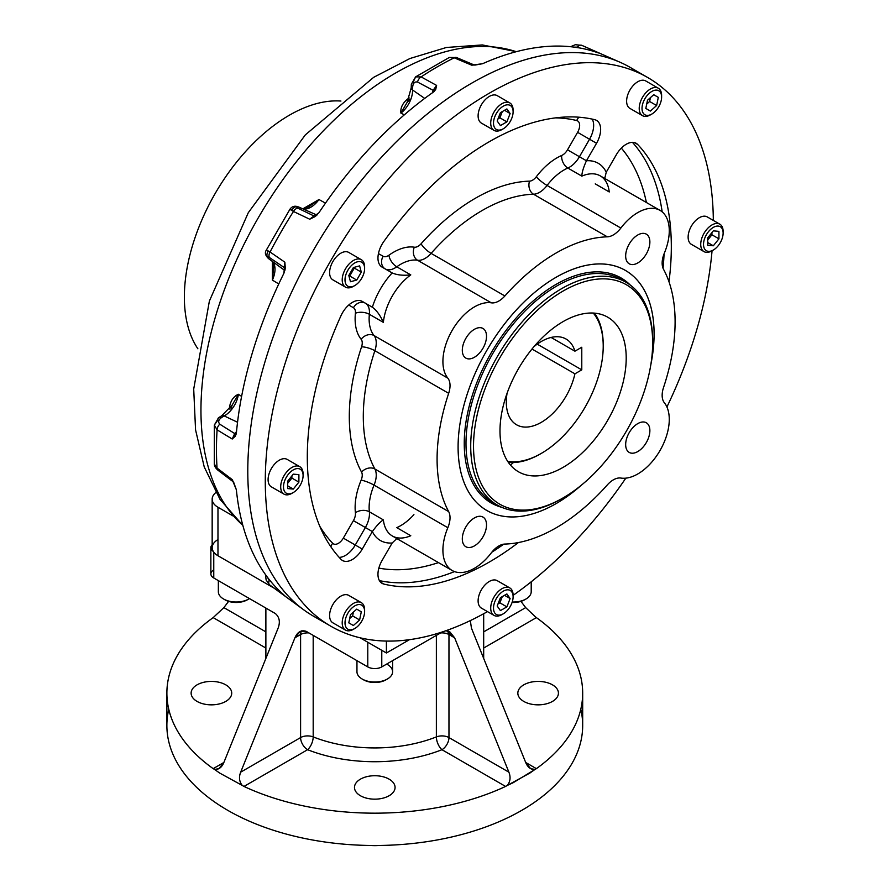 <?xml version="1.0" encoding="UTF-8"?>
<svg xmlns="http://www.w3.org/2000/svg" width="890" height="890" viewBox="0 0 890 890"><rect width="100%" height="100%" fill="white"/><g stroke="black" fill="none" stroke-linecap="round" stroke-linejoin="round"><path stroke-width="1.33" d="M370.162 845.467A36.635 21.149 0 0 0 379.396 845.467A36.635 21.149 0 0 1 370.162 845.467M210.863 547.673A9.901 5.718 180 0 1 212.165 544.836A9.901 5.718 180 0 0 213.244 551.377A9.901 5.718 180 0 1 210.863 547.673L210.863 573.939A9.901 5.718 180 0 0 213.767 577.977L275.366 613.544C279.471 617.137 280.383 621.999 278.114 628.129C280.383 621.999 279.471 617.137 275.366 613.544L213.767 577.977A9.901 5.718 180 0 1 213.767 569.9M213.767 577.977L213.767 552.167L213.767 577.977M537.404 576.753A9.901 5.718 180 0 1 536.347 577.632A9.901 5.718 180 0 0 537.404 576.753M381.777 666.899A9.901 5.718 180 0 1 367.781 666.899L367.781 642.246L367.781 666.899L306.171 631.333L299.974 631.555L294.913 637.83L300.598 634.548A9.901 5.718 180 0 1 308.941 632.935A9.901 5.718 180 0 0 300.598 634.548A9.901 5.718 60 0 1 301.71 630.821A9.901 5.718 60 0 0 300.598 634.548L300.598 737.576A9.901 5.718 -120 0 0 307.595 749.703A9.901 4.572 111.6 0 0 313.191 736.909A9.901 5.718 180 0 0 300.598 737.576A9.901 5.718 180 0 1 313.191 736.909A108.903 62.879 180 0 0 436.367 736.909A9.901 5.718 180 0 1 448.961 737.576A9.901 5.718 -60 0 1 441.963 749.703A9.901 4.572 68.4 0 1 436.367 736.909A108.903 62.879 180 0 1 313.191 736.909A9.901 4.572 111.6 0 1 307.595 749.703L243.982 786.437L242.291 785.447C239.243 781.665 238.698 777.248 240.667 772.175L300.598 737.576A9.901 5.718 -120 0 0 307.595 749.703L243.982 786.437L242.291 785.447C239.243 781.665 238.698 777.248 240.667 772.175L294.913 637.83C297.516 631.9 301.265 629.742 306.171 631.333L367.781 666.899A9.901 5.718 180 0 0 381.777 666.899L381.777 650.323L381.777 666.899L442.386 631.911L381.777 666.899M552.49 684.844A20.292 11.715 180 0 1 558.431 693.132A20.292 11.715 180 0 1 538.139 704.847A20.292 11.715 180 0 1 517.835 693.132A20.292 11.715 180 0 1 530.362 682.307A20.292 11.715 180 0 1 552.49 684.844A20.292 11.715 180 0 1 543.389 704.446A20.292 11.715 180 0 1 518.525 690.095A20.292 11.715 180 0 1 552.49 684.844M225.771 684.844A20.292 11.715 180 0 1 231.723 693.132A20.292 11.715 180 0 1 211.419 704.847A20.292 11.715 180 0 1 191.128 693.132A20.292 11.715 180 0 1 203.654 682.307A20.292 11.715 180 0 1 225.771 684.844A20.292 11.715 180 0 1 216.682 704.446A20.292 11.715 180 0 1 191.817 690.095A20.292 11.715 180 0 1 225.771 684.844M389.13 779.162A20.292 11.715 180 0 1 395.071 787.45A20.292 11.715 180 0 1 374.779 799.164A20.292 11.715 180 0 1 354.487 787.45A20.292 11.715 180 0 1 367.014 776.614A20.292 11.715 180 0 1 389.13 779.162A20.292 11.715 180 0 1 380.03 798.764A20.292 11.715 180 0 1 355.177 784.413A20.292 11.715 180 0 1 389.13 779.162M448.961 634.548A9.901 5.718 120 0 0 447.848 630.821A9.901 5.718 120 0 1 448.961 634.548L454.645 637.83L449.584 631.555L446.279 630.587L454.645 637.83L508.891 772.175C510.86 777.204 510.326 781.631 507.267 785.447L505.576 786.437L441.963 749.703A118.804 68.586 180 0 1 307.595 749.703A118.804 68.586 180 0 0 441.963 749.703A9.901 4.572 68.4 0 1 436.367 736.909A9.901 5.718 180 0 1 448.961 737.576L448.961 634.548L454.645 637.83L508.891 772.175C510.86 777.204 510.326 781.631 507.267 785.447L505.576 786.437A207.904 120.039 180 0 1 243.982 786.437A207.904 120.039 180 0 0 505.576 786.437L441.963 749.703A9.901 5.718 -60 0 0 448.961 737.576L508.891 772.175L448.961 737.576L448.961 634.548A9.901 5.718 180 0 0 440.617 632.935A9.901 5.718 180 0 1 448.961 634.548M580.792 709.297A207.904 120.039 180 0 1 374.779 845.5A207.904 120.039 180 0 1 168.766 709.297M313.191 635.382L313.191 736.909L313.191 635.382M223.868 762.474L218.918 768.682L214.557 769.427L213.177 768.649L223.868 762.474L278.114 628.129L223.868 762.474C221.799 767.447 218.695 769.772 214.557 769.427L213.177 768.649A207.904 120.039 180 0 1 166.875 693.132A207.904 120.039 180 0 1 213.177 617.615L223.868 607.614L265.876 631.878L223.868 607.614L228.596 601.373L223.868 607.614L213.177 617.615L265.876 648.042L213.177 617.615A207.904 120.039 180 0 0 213.177 768.649L223.868 762.474M219.608 773.021L214.557 769.427L219.608 773.021L242.291 785.447L219.608 773.021M300.598 737.576L300.598 634.548L294.913 637.83L240.667 772.175L300.598 737.576M436.367 635.382L436.367 736.909L436.367 635.382M471.444 628.129L470.32 620.586L471.444 628.129L525.69 762.474L536.381 768.649L535.001 769.427L530.64 768.682L525.69 762.474L471.444 628.129M513.152 782.722L507.267 785.447L529.951 773.021L535.001 769.427C530.896 769.783 527.792 767.469 525.69 762.474L536.381 768.649L513.152 782.722M536.381 617.615L483.682 648.042L536.381 617.615A207.904 120.039 180 0 1 536.381 768.649A207.904 120.039 180 0 0 582.683 693.132A207.904 120.039 180 0 0 536.381 617.615L535.001 616.447L536.381 617.615M525.69 607.614L535.001 616.447L525.69 607.614L520.962 601.373L525.69 607.614L483.682 631.878L525.69 607.614M582.683 693.132L582.683 725.461A207.904 120.039 180 0 1 374.779 845.5A207.904 120.039 180 0 1 166.875 725.461L166.875 693.132M340.926 101.048A148.508 85.74 120 0 0 215.124 193.586A148.508 85.74 120 0 0 197.892 348.802A148.508 85.74 120 0 1 215.124 193.586A148.508 85.74 120 0 1 340.926 101.048M386.405 652.993L360.038 637.774L386.405 652.993L409.489 639.665L386.405 652.993L386.405 641.067L386.405 652.993M212.165 499.168A19.803 11.437 180 0 1 215.836 492.537A19.803 11.437 180 0 0 217.972 507.255L217.972 555.749L217.972 507.255L232.891 515.866L217.972 507.255A19.803 11.437 180 0 1 212.165 499.168L212.165 547.673A19.803 11.437 0 0 0 217.972 555.749L273.82 588.001L217.972 555.749A19.803 11.437 0 0 1 217.972 539.585M322.391 620.775A316.807 182.906 -60 0 1 313.402 250.324A316.807 182.906 -60 0 1 638.72 72.88A316.807 182.906 -60 0 0 620.107 62.278A316.807 182.906 -60 0 0 313.402 250.324A316.807 182.906 -60 0 0 303.913 609.962A316.807 182.906 -60 0 0 322.391 620.775M598.903 53.033L597.09 52.488A315.082 181.916 120 0 0 482.669 63.691L471.722 65.181L474.181 64.981L456.559 57.55A5.941 3.482 -67.2 0 1 457.794 58.829M410.012 99.268L407.13 102.372L411.202 87.832L411.336 84.283A5.941 3.004 5.5 0 1 413.049 82.425L415.586 76.896L421.115 76.896L436.612 85.418L433.33 92.126A315.082 181.916 120 0 0 318.831 212.866L314.782 216.76L309.72 219.218L313.936 215.947A5.941 4.439 82.5 0 0 315.472 216.281A5.941 4.439 82.5 0 1 313.936 215.947A32.296 18.646 120 0 1 316.084 215.814A32.296 18.646 120 0 0 313.936 215.947L309.72 219.218L293.478 211.486C289.35 209.072 288.872 208.583 292.042 210.029A5.941 4.817 -71.3 0 1 298.139 206.825C294.746 205.568 292.031 206.346 289.973 209.183L292.042 210.029C288.872 208.583 289.35 209.072 293.478 211.486A5.941 3.816 115.4 0 1 297.894 208.182L313.936 215.947L297.894 208.182A5.941 3.816 115.4 0 0 293.478 211.486A312.557 180.459 -60 0 0 270.059 252.004L284.867 262.205L284.144 267.49A32.296 18.646 120 0 0 285.1 269.425A32.296 18.646 120 0 1 284.144 267.49L269.392 257.488A5.941 3.816 -55.4 0 1 270.059 252.004A312.557 180.459 -60 0 1 293.478 211.486L309.72 219.218L318.831 212.866A315.082 181.916 120 0 1 433.33 92.126L435.688 89.579L436.612 85.418L433.107 90.29A32.296 18.646 120 0 0 432.395 92.783A32.296 18.646 120 0 1 433.107 90.29L436.612 85.418L421.115 76.896A5.941 3.905 118.8 0 0 417.521 82.036C414.807 81.535 413.205 83.015 412.726 86.475A29.782 17.188 120 0 0 412.593 90.023A19.803 11.437 -60 0 1 400.901 113.13L404.338 114.821L400.901 113.13L407.13 102.372L400.901 113.13C400.311 108.046 402.48 103.396 407.409 99.168C402.48 103.396 400.311 108.046 400.901 113.13A19.803 11.437 -60 0 0 412.593 90.023L424.708 98.401L412.593 90.023A5.941 3.516 -1.3 0 1 411.202 87.832A5.941 3.516 -1.3 0 0 412.593 90.023A29.782 17.188 120 0 1 412.726 86.475A5.941 3.004 5.5 0 1 411.336 84.283A5.941 3.004 5.5 0 0 412.726 86.475C413.205 83.015 414.807 81.535 417.521 82.036L433.107 90.29L417.521 82.036A5.941 3.905 118.8 0 1 421.115 76.896A312.557 180.459 -60 0 1 454.212 57.817A5.941 3.482 -67.2 0 1 456.559 57.55L449.328 57.45L454.212 57.817A5.941 3.482 -67.2 0 1 456.559 57.55M434.331 91.303A5.941 1.736 17.5 0 0 433.107 90.29A5.941 1.736 17.5 0 1 434.331 91.303M289.973 209.183L266.31 250.135C264.619 252.638 265.298 255.386 268.324 258.378A5.941 4.817 131.5 0 0 268.613 258.612A29.782 17.188 120 0 0 269.347 259.213A29.782 17.188 120 0 1 268.613 258.612A5.941 4.817 131.5 0 1 268.324 258.378A5.941 4.817 131.5 0 1 268.057 251.503C265.231 249.478 265.899 249.645 270.059 252.004A5.941 3.816 -55.4 0 0 269.392 257.488C267.267 256.531 267 256.899 268.613 258.612C267 256.899 267.267 256.531 269.392 257.488L284.144 267.49A5.941 4.428 -22.3 0 1 285.201 268.658A5.941 4.428 -22.3 0 0 284.144 267.49L284.867 262.205L285.267 267.812L283.91 273.263A315.082 181.916 120 0 0 236.406 432.818L235.372 436.133L232.223 439.015L234.704 433.552A5.941 1.747 42.6 0 0 236.195 434.098A5.941 1.747 42.6 0 1 234.704 433.552A32.296 18.646 120 0 1 236.506 431.683A32.296 18.646 120 0 0 234.704 433.552L232.223 439.015L217.093 429.859A5.941 3.905 -58.9 0 1 219.763 424.185L234.704 433.552L219.763 424.185C217.972 422.06 218.451 419.947 221.198 417.822C218.451 419.947 217.972 422.06 219.763 424.185A5.941 3.905 -58.9 0 0 217.093 429.859L214.334 425.075L217.85 420.125A5.941 3.015 54.6 0 1 218.606 417.71A5.941 3.015 54.6 0 1 221.198 417.822A29.782 17.188 120 0 1 224.202 415.93L237.541 422.249L224.202 415.93A29.782 17.188 120 0 0 221.198 417.822A5.941 3.015 54.6 0 0 218.606 417.71L221.61 415.83A5.941 3.527 61.4 0 1 224.202 415.93A19.803 11.437 -60 0 0 238.398 394.27A19.803 11.437 -60 0 1 224.202 415.93A5.941 3.527 61.4 0 0 221.61 415.83L232.179 405.05L238.398 394.27L241.602 396.406L238.398 394.27C233.692 396.306 230.744 400.511 229.531 406.908A279.082 161.135 120 0 0 229.364 409.044A279.082 161.135 120 0 1 229.531 406.908C230.744 400.511 233.692 396.306 238.398 394.27L232.179 405.05L230.922 409.111M233.669 482.28L236.362 489.8A315.082 181.916 120 0 0 283.676 594.709L269.804 585.03A5.941 3.705 126.1 0 1 269.158 580.302L270.883 581.593L269.158 580.302A5.941 3.705 126.1 0 0 269.804 585.03A312.557 180.459 -60 0 0 271.828 586.543A312.557 180.459 -60 0 1 269.804 585.03L285.045 596.011M570.557 46.714L575.352 44.711L581.76 45.334A5.941 3.705 -66.1 0 0 577.343 47.126L574.139 47.126L579.09 47.871L577.343 47.126A5.941 3.705 -66.1 0 1 581.76 45.334L598.514 52.766L581.76 45.334A312.557 180.459 -60 0 1 583.784 46.202L581.76 45.334A312.557 180.459 -60 0 1 583.784 46.202L620.107 62.278M300.686 208.015A29.782 17.188 120 0 0 299.329 207.281A29.782 17.188 120 0 0 298.473 206.947A5.941 4.817 -71.3 0 0 298.139 206.825L299.329 207.281A29.782 17.188 120 0 0 298.473 206.947C296.192 206.402 296.003 206.814 297.894 208.182C296.003 206.814 296.192 206.402 298.473 206.947A5.941 4.817 -71.3 0 0 298.139 206.825M308.875 206.736L318.965 199.538A19.803 11.437 -60 0 1 303.178 208.983A19.803 11.437 -60 0 0 318.965 199.538L325.473 203.131L318.965 199.538L308.875 206.736L302.678 208.772M302.978 208.783L318.965 199.538L302.978 208.783M273.597 267.745L272.396 280.105L278.77 283.943L272.396 280.105L272.44 261.615L272.396 280.105L273.597 267.757C273.53 263.896 272.829 261.493 271.495 260.536M272.685 261.638A19.803 11.437 -60 0 1 272.396 280.105A19.803 11.437 -60 0 0 272.685 261.638M268.324 258.378L269.347 259.213A29.782 17.188 120 0 0 270.638 260.002M408.532 99.535A5.941 3.093 55.5 0 1 407.409 99.168A5.941 3.093 55.5 0 0 408.532 99.535M409.189 97.956A279.082 161.135 120 0 0 407.409 99.168A279.082 161.135 120 0 1 409.189 97.956M598.514 52.766L597.09 52.488A315.082 181.916 120 0 0 482.669 63.691L474.793 65.115M471.722 65.181L454.212 57.817L449.328 57.45L415.586 76.896L421.115 76.896A312.557 180.459 -60 0 1 454.212 57.817L471.722 65.181M218.006 470.265C215.558 468.151 214.323 466.082 214.312 464.046L217.06 468.096A5.941 3.482 127.2 0 0 218.006 470.265L233.258 481.813L232.19 479.577L217.06 468.096A5.941 3.482 127.2 0 0 218.006 470.265A5.941 3.482 127.2 0 0 219.73 470.699M230.41 407.687A5.941 3.082 4.5 0 0 229.531 406.908A5.941 3.082 4.5 0 1 230.41 407.687M267.512 577.354L269.158 580.302L267.512 577.354M268.057 251.503C265.231 249.478 265.899 249.645 270.059 252.004L284.867 262.205L283.91 273.263A315.082 181.916 120 0 0 236.406 432.818L232.223 439.015L217.093 429.859L214.334 425.075L218.606 417.71M214.334 425.075L214.312 464.046L217.06 468.096A312.557 180.459 -60 0 1 217.093 429.859A312.557 180.459 -60 0 0 217.06 468.096L232.19 479.577L236.362 489.8A315.082 181.916 120 0 0 283.676 594.709L284.622 595.822M242.814 525.322A275.333 158.965 -60 0 1 257.978 218.328A275.333 158.965 -60 0 1 516.267 51.698A275.333 158.965 -60 0 0 257.978 218.328A275.333 158.965 -60 0 0 242.814 525.322M661.593 96.32A15.842 9.145 120 0 0 658.333 88.221A15.842 9.145 120 0 0 642.491 97.366A15.842 9.145 120 0 0 642.491 115.656A15.842 9.145 120 0 0 651.135 114.432M658.333 88.221L645.728 80.946A15.842 9.145 120 0 0 629.898 90.09A15.842 9.145 120 0 0 629.898 108.38L642.491 115.656M650.412 97.655L649.633 101.482L646.696 104.086L649.633 101.482L656.631 105.532L650.379 111.072L645.806 108.424L647.486 100.247L653.727 94.707L658.3 97.355L656.631 105.532L650.379 111.072L645.806 108.424L647.486 100.247L653.727 94.707L658.3 97.355L656.631 105.532L649.633 101.482L650.412 97.655M653.727 94.707L658.3 97.355L653.727 94.707M661.615 97.088L661.615 95.475A15.842 9.145 120 0 0 650.412 89.011A15.842 9.145 120 0 0 639.209 108.413A15.842 9.145 120 0 0 650.412 114.877L651.814 114.065A13.862 7.999 120 0 0 658.745 106.755A13.862 7.999 120 0 0 661.615 97.088A13.862 7.999 120 0 0 651.814 91.436A13.862 7.999 120 0 0 642.013 108.413A13.862 7.999 120 0 0 651.814 114.065M658.745 106.755A13.862 7.999 120 0 0 654.35 90.357A13.862 7.999 120 0 0 642.346 111.139A13.862 7.999 120 0 0 658.745 106.755M513.107 111.795A13.862 7.999 120 0 0 498.411 110.482A13.862 7.999 120 0 0 498.411 130.085A13.862 7.999 120 0 0 513.107 111.795A13.862 7.999 120 0 0 503.306 106.144A13.862 7.999 120 0 0 493.505 123.12A13.862 7.999 120 0 0 503.306 128.772A13.862 7.999 120 0 0 513.107 111.795L513.107 110.182A15.842 9.145 120 0 0 509.825 102.928A15.842 9.145 120 0 0 497.621 107.178A15.842 9.145 120 0 0 490.713 123.12A15.842 9.145 120 0 0 493.995 130.374A15.842 9.145 120 0 0 502.628 129.139M509.825 102.928L497.232 95.653A15.842 9.145 120 0 0 485.017 99.903A15.842 9.145 120 0 0 478.108 115.845A15.842 9.145 120 0 0 481.39 123.098L493.995 130.374M499.88 117.814L497.988 118.915L499.88 117.814L506.888 121.863L500.414 125.59L497.187 120.996L500.414 112.663L506.888 108.925L510.115 113.531L506.888 121.863L500.414 125.59L497.187 120.996L500.414 112.663L506.888 108.925L510.115 113.531L506.888 121.863L499.88 117.814L502.305 111.573L499.88 117.814M504.519 110.293L510.115 113.531L504.519 110.293M513.107 110.182A15.842 9.145 120 0 0 501.904 103.718A15.842 9.145 120 0 0 490.713 123.12A15.842 9.145 120 0 0 501.904 129.584L503.306 128.772M364.577 267.801A15.842 9.145 120 0 0 361.329 259.702L348.724 252.426A15.842 9.145 120 0 0 332.882 261.571A15.842 9.145 120 0 0 332.882 279.861L345.487 287.136A15.842 9.145 120 0 0 354.131 285.901M364.611 268.569A13.862 7.999 120 0 0 361.741 262.227A13.862 7.999 120 0 0 345.754 275.121A13.862 7.999 120 0 0 354.81 285.545A13.862 7.999 120 0 0 364.611 268.569L364.611 266.956A15.842 9.145 120 0 0 361.329 259.702L361.329 259.702A15.842 9.145 120 0 0 345.487 268.847A15.842 9.145 120 0 0 345.487 287.136L332.882 279.861M349.726 276.011L356.723 280.05L350.471 281.73L348.802 275.477L353.375 267.556L359.616 265.887L361.296 272.129L356.723 280.05L350.471 281.73L348.802 275.477L353.375 267.556L359.616 265.887L361.296 272.129L356.723 280.05L349.726 276.011L354.298 268.09L361.296 272.129L354.298 268.09L349.726 276.011M354.098 267.367L354.298 268.09L354.098 267.367M361.329 259.702A15.842 9.145 120 0 0 343.062 274.443A15.842 9.145 120 0 0 353.408 286.346L354.81 285.545M361.741 262.227A13.862 7.999 120 0 0 345.342 276.757A13.862 7.999 120 0 0 357.346 283.688A13.862 7.999 120 0 0 361.741 262.227M303.067 474.793A15.842 9.145 120 0 0 299.808 466.694A15.842 9.145 120 0 0 291.898 467.473A15.842 9.145 120 0 0 281.54 481.434A15.842 9.145 120 0 0 283.977 494.128A15.842 9.145 120 0 0 291.898 493.338L291.898 493.338A15.842 9.145 120 0 1 280.695 486.875A15.842 9.145 120 0 1 291.898 467.473A15.842 9.145 120 0 1 303.089 473.947L303.089 475.56A13.862 7.999 120 0 0 293.288 469.898A13.862 7.999 120 0 0 283.487 486.875A13.862 7.999 120 0 0 293.288 492.537L291.898 493.338L293.288 492.537A13.862 7.999 120 0 0 303.089 475.56M299.808 466.694L287.214 459.418A15.842 9.145 120 0 0 279.293 460.197A15.842 9.145 120 0 0 268.947 474.159A15.842 9.145 120 0 0 271.372 486.852L283.977 494.128M291.898 478.075L287.693 483.292L291.898 478.075L298.895 482.113L293.288 489.077L287.693 488.577L287.693 481.112L293.288 474.147L298.895 474.648L298.895 482.113L293.288 489.077L287.693 488.577L287.693 481.112L293.288 474.147L298.895 474.648L298.895 482.113L291.898 478.075L291.898 475.883L291.898 478.075M287.693 485.851L293.288 489.077L287.693 485.851M293.288 492.537A13.862 7.999 120 0 0 301.777 470.654A13.862 7.999 120 0 0 284.8 480.455A13.862 7.999 120 0 0 293.288 492.537M364.577 610.751A15.842 9.145 120 0 0 361.329 602.652A15.842 9.145 120 0 0 345.487 611.797A15.842 9.145 120 0 0 345.487 630.098A15.842 9.145 120 0 0 354.131 628.863M361.329 602.652L348.724 595.377A15.842 9.145 120 0 0 332.882 604.521A15.842 9.145 120 0 0 332.882 622.822L345.487 630.098M353.408 612.086L352.618 615.924L349.692 618.517L352.618 615.924L359.616 619.963L353.375 625.503L348.802 622.866L350.471 614.678L356.723 609.138L361.296 611.786L359.616 619.963L353.375 625.503L348.802 622.866L350.471 614.678L356.723 609.138L361.296 611.786L359.616 619.963L352.618 615.924L353.408 612.086M356.723 609.138L361.296 611.786L356.723 609.138M364.611 611.53L364.611 609.906A15.842 9.145 120 0 0 353.408 603.442A15.842 9.145 120 0 0 342.205 622.844A15.842 9.145 120 0 0 353.408 629.308L354.81 628.496A13.862 7.999 120 0 0 361.741 621.187A13.862 7.999 120 0 0 364.611 611.53A13.862 7.999 120 0 0 354.81 605.868A13.862 7.999 120 0 0 345.009 622.844A13.862 7.999 120 0 0 354.81 628.496M361.741 621.187A13.862 7.999 120 0 0 357.346 604.788A13.862 7.999 120 0 0 345.342 625.581A13.862 7.999 120 0 0 361.741 621.187M513.107 596.812A13.862 7.999 120 0 0 498.411 595.499A13.862 7.999 120 0 0 498.411 615.101A13.862 7.999 120 0 0 513.107 596.812A13.862 7.999 120 0 0 503.306 591.16A13.862 7.999 120 0 0 493.505 608.137A13.862 7.999 120 0 0 503.306 613.788A13.862 7.999 120 0 0 513.107 596.812L513.107 595.199A15.842 9.145 120 0 0 509.825 587.945A15.842 9.145 120 0 0 497.621 592.195A15.842 9.145 120 0 0 490.713 608.137A15.842 9.145 120 0 0 493.995 615.379A15.842 9.145 120 0 0 502.628 614.156M509.825 587.945L497.232 580.669A15.842 9.145 120 0 0 485.017 584.919A15.842 9.145 120 0 0 478.108 600.861A15.842 9.145 120 0 0 481.39 608.104L493.995 615.379M499.88 602.83L497.988 603.932L499.88 602.83L506.888 606.88L500.414 610.607L497.187 606.012L500.414 597.68L506.888 593.942L510.115 598.547L506.888 606.88L500.414 610.607L497.187 606.012L500.414 597.68L506.888 593.942L510.115 598.547L506.888 606.88L499.88 602.83L502.305 596.589L499.88 602.83M504.519 595.31L510.115 598.547L504.519 595.31M513.107 595.199A15.842 9.145 120 0 0 501.904 588.735A15.842 9.145 120 0 0 490.713 608.137A15.842 9.145 120 0 0 501.904 614.601L503.306 613.788M723.103 232.29A15.842 9.145 120 0 0 719.843 224.191A15.842 9.145 120 0 0 711.922 224.97A15.842 9.145 120 0 0 701.576 238.932A15.842 9.145 120 0 0 704.001 251.625A15.842 9.145 120 0 0 711.922 250.835A15.842 9.145 120 0 1 700.73 244.372A15.842 9.145 120 0 1 711.922 224.97A15.842 9.145 120 0 1 723.125 231.445L723.125 233.058A13.862 7.999 120 0 0 713.324 227.395A13.862 7.999 120 0 0 703.523 244.372A13.862 7.999 120 0 0 713.324 250.034A13.862 7.999 120 0 0 723.125 233.058M719.843 224.191L707.25 216.915A15.842 9.145 120 0 0 691.408 226.06A15.842 9.145 120 0 0 691.408 244.35L704.001 251.625M711.922 234.782L707.728 240L711.922 234.782L718.931 238.82L713.324 245.785L707.728 245.284L707.728 237.819L713.324 230.855L718.931 231.356L718.931 238.82L713.324 245.785L707.728 245.284L707.728 237.819L713.324 230.855L718.931 231.356L718.931 238.82L711.922 234.782L711.922 232.59L711.922 234.782M707.728 242.547L713.324 245.785L707.728 242.547M713.324 227.395A13.862 7.999 120 0 0 704.835 249.278A13.862 7.999 120 0 0 721.812 239.477A13.862 7.999 120 0 0 713.324 227.395M413.917 514.631A44.556 25.721 -60 0 1 396.784 527.636L410.78 535.724A44.556 25.721 -60 0 1 392.357 535.98A44.556 25.721 -60 0 1 383.368 519.894C380.275 521.763 376.603 525.645 372.365 531.564C376.603 525.645 380.275 521.763 383.368 519.894L369.361 511.806A44.556 25.721 -60 0 1 374.056 485.117A9.901 1.758 -157.3 0 0 361.151 480.144A9.901 1.758 -157.3 0 1 374.056 485.117A19.803 11.437 -60 0 0 374.879 468.997A168.31 97.166 -60 0 1 374.879 350.727A19.803 11.437 -60 0 0 374.056 335.563A44.556 25.721 -60 0 1 369.361 314.292A9.901 4.973 5.7 0 0 355.41 313.269A9.901 5.718 -60 0 0 353.419 307.718L348.747 305.025L353.419 307.718A9.901 8.088 -60 0 1 365.367 303.19A9.901 8.088 -60 0 0 353.419 307.718A9.901 5.718 -60 0 1 355.41 313.269A54.457 31.439 -60 0 0 361.151 339.268A9.901 5.718 -60 0 1 361.562 346.855A178.2 102.884 -60 0 0 361.562 472.089A9.901 7.621 151.5 0 1 374.879 468.997A9.901 7.621 151.5 0 0 361.562 472.089A9.901 5.718 -60 0 1 361.151 480.144A54.457 31.439 -60 0 0 355.41 512.762A9.901 6.375 173.5 0 1 369.361 511.806A19.803 11.437 -60 0 1 365.367 527.525L353.419 520.628L365.367 527.525L355.266 545.025A19.803 11.437 -60 0 1 339.168 557.385A19.803 11.437 -60 0 0 355.266 545.025L343.318 538.116L353.419 520.628A9.901 5.718 -60 0 0 355.41 512.762A54.457 31.439 -60 0 1 361.151 480.144A9.901 5.718 -60 0 0 361.562 472.089A178.2 102.884 -60 0 1 361.562 346.855A9.901 2.703 -161.6 0 1 374.879 350.727A19.803 11.437 -60 0 0 374.056 335.563A9.901 7.888 -39 0 0 361.151 339.268A9.901 7.888 -39 0 1 374.056 335.563A44.556 25.721 -60 0 1 369.361 314.292L383.368 322.369C380.275 315.383 376.603 310.332 372.365 307.228L365.367 303.19A19.803 11.437 -60 0 1 369.361 314.292A19.803 11.437 -60 0 0 365.367 303.19L362.263 301.399A19.803 11.437 -60 0 0 340.959 315.772A257.41 148.619 -60 0 0 340.959 559.298A19.803 11.437 -60 0 0 342.461 560.489A19.803 11.437 -60 0 0 362.263 549.063L343.318 538.116A9.901 5.718 -60 0 1 332.66 543.245A9.901 5.718 -60 0 0 343.318 538.116L353.419 520.628A9.901 5.718 -60 0 0 355.41 512.762A9.901 6.375 173.5 0 1 369.361 511.806A19.803 11.437 -60 0 1 365.367 527.525L372.365 531.564L362.263 549.063L355.266 545.025L365.367 527.525L372.365 531.564A54.457 31.439 -60 0 0 392.167 543L396.829 538.561L392.167 543L382.066 560.489A19.803 11.437 -60 0 0 382.066 583.362A19.803 11.437 -60 0 0 383.857 584.074L380.553 582.16L383.857 584.074A257.41 148.619 -60 0 0 518.414 542.544A257.41 148.619 -60 0 1 383.857 584.074A19.803 11.437 -60 0 1 382.066 560.489L392.167 543A54.457 31.439 -60 0 1 372.365 531.564L362.263 549.063A19.803 11.437 -60 0 1 340.959 559.298A257.41 148.619 -60 0 1 340.959 315.772A19.803 11.437 -60 0 1 362.263 301.399L372.365 307.228A54.457 31.439 -60 0 1 392.167 272.93L382.066 267.1A19.803 11.437 -60 0 1 383.857 241.457A257.41 148.619 -60 0 1 594.765 119.694A19.803 11.437 -60 0 1 596.545 143.268L586.443 160.767A54.457 31.439 -60 0 1 606.246 172.204L616.347 154.704A19.803 11.437 -60 0 1 637.663 144.469A257.41 148.619 -60 0 1 668.98 281.752A257.41 148.619 -60 0 0 637.663 144.469L634.359 142.556L637.663 144.469A19.803 11.437 -60 0 0 636.15 143.268A19.803 11.437 -60 0 0 616.347 154.704L606.246 172.204L604.733 178.456L606.246 172.204A54.457 31.439 -60 0 0 586.443 160.767C583.451 167.398 581.904 172.515 581.837 176.131A44.556 25.721 -60 0 1 600.26 175.875A44.556 25.721 -60 0 1 609.25 191.962L595.254 183.874M630.209 67.418L647.709 77.519A316.807 182.906 -60 0 0 330.902 260.425A316.807 182.906 -60 0 0 330.902 626.249A316.807 182.906 -60 0 0 487.464 611.619A316.807 182.906 -60 0 1 282.697 371.197A316.807 182.906 -60 0 1 647.709 77.519A316.807 182.906 -60 0 1 713.324 220.42A316.807 182.906 -60 0 0 647.709 77.519L630.209 67.418A316.807 182.906 -60 0 0 313.402 250.324A316.807 182.906 -60 0 0 313.402 616.147L313.402 616.147A316.807 182.906 -60 0 1 317.841 242.781A316.807 182.906 -60 0 1 638.72 72.88M712.056 250.769A316.807 182.906 -60 0 1 666.922 406.975A316.807 182.906 -60 0 0 712.056 250.769M625.826 478.153A316.807 182.906 -60 0 1 513.107 595.354A316.807 182.906 -60 0 0 625.826 478.153M660.046 210.385A44.556 25.721 120 0 1 664.341 253.161A19.803 11.437 120 0 0 663.517 269.281A168.31 97.166 120 0 1 663.517 387.562A19.803 11.437 120 0 0 664.341 402.725A44.556 25.721 120 0 1 660.046 450.462A44.556 25.721 120 0 1 620.853 478.052A19.803 11.437 120 0 0 607.314 484.917A168.31 97.166 120 0 1 504.875 544.057A19.803 11.437 120 0 0 491.336 552.835A44.556 25.721 120 0 1 452.142 570.49A44.556 25.721 120 0 1 447.837 527.714A19.803 11.437 120 0 0 448.671 511.605A168.31 97.166 120 0 1 448.671 393.324L374.879 350.727A9.901 2.703 -161.6 0 0 361.562 346.855A9.901 5.718 -60 0 0 361.151 339.268A54.457 31.439 -60 0 1 355.41 313.269A9.901 4.973 5.7 0 1 369.361 314.292L383.368 322.369C380.275 315.383 376.603 310.332 372.365 307.228A54.457 31.439 -60 0 1 392.167 272.93L382.066 267.1A19.803 11.437 -60 0 1 383.857 241.457A257.41 148.619 -60 0 1 594.765 119.694A19.803 11.437 -60 0 1 596.545 120.406A19.803 11.437 -60 0 1 596.545 143.268L589.547 139.229L579.446 156.729L586.443 160.767C583.451 167.398 581.904 172.515 581.837 176.131A44.556 25.721 -60 0 1 600.26 175.875L660.046 210.385A44.556 25.721 120 0 0 620.853 228.051L547.072 185.454A19.803 11.437 -60 0 1 533.522 194.231L607.314 236.829A19.803 11.437 120 0 0 620.853 228.051L547.072 185.454A44.556 25.721 -60 0 1 567.831 168.043L581.837 176.131L567.831 168.043A19.803 11.437 -60 0 0 579.446 156.729L586.443 160.767L596.545 143.268L589.547 139.229A19.803 11.437 -60 0 0 592.206 119.115A19.803 11.437 -60 0 1 589.547 139.229L577.599 132.332L589.547 139.229L579.446 156.729A19.803 11.437 -60 0 1 567.831 168.043A9.901 6.375 -113.5 0 1 561.69 155.483A9.901 6.375 -113.5 0 0 567.831 168.043A44.556 25.721 -60 0 0 547.072 185.454A19.803 11.437 -60 0 1 533.522 194.231L607.314 236.829A168.31 97.166 120 0 0 504.875 295.97L431.094 253.361A168.31 97.166 -60 0 1 533.522 194.231A9.901 7.621 -91.5 0 1 529.539 181.148A9.901 7.621 -91.5 0 0 533.522 194.231A168.31 97.166 -60 0 0 431.094 253.361A9.901 2.703 41.6 0 1 421.081 243.771A9.901 5.718 -60 0 1 414.306 247.197A54.457 31.439 -60 0 0 388.919 255.23A9.901 5.718 -60 0 1 383.123 256.276L378.439 253.583L383.123 256.276A9.901 8.088 120 0 0 385.136 268.869A9.901 8.088 120 0 1 383.123 256.276A9.901 5.718 -60 0 0 388.919 255.23A54.457 31.439 -60 0 1 414.306 247.197A9.901 7.888 99 0 0 417.543 260.236A9.901 7.888 99 0 1 414.306 247.197A9.901 5.718 -60 0 0 421.081 243.771A178.2 102.884 -60 0 1 529.539 181.148A9.901 5.718 -60 0 0 536.303 176.765A54.457 31.439 -60 0 1 561.69 155.483A9.901 5.718 -60 0 0 567.497 149.832L577.599 132.332A9.901 5.718 -60 0 0 576.709 120.539A9.901 5.718 -60 0 1 577.599 132.332L567.497 149.832A9.901 5.718 -60 0 1 561.69 155.483A54.457 31.439 -60 0 0 536.303 176.765A9.901 5.718 -60 0 1 529.539 181.148A178.2 102.884 -60 0 0 421.081 243.771A9.901 2.703 41.6 0 0 431.094 253.361A19.803 11.437 -60 0 1 417.543 260.236L491.336 302.834A19.803 11.437 120 0 0 504.875 295.97L431.094 253.361A19.803 11.437 -60 0 1 417.543 260.236L491.336 302.834A44.556 25.721 120 0 0 452.142 330.424A44.556 25.721 120 0 0 447.837 378.161L374.056 335.563L447.837 378.161A19.803 11.437 120 0 1 448.671 393.324A168.31 97.166 120 0 0 448.671 511.605L374.879 468.997A19.803 11.437 -60 0 1 374.056 485.117L447.837 527.714A19.803 11.437 120 0 0 448.671 511.605L374.879 468.997A168.31 97.166 -60 0 1 374.879 350.727L448.671 393.324A19.803 11.437 120 0 0 447.837 378.161A44.556 25.721 120 0 1 452.142 330.424A44.556 25.721 120 0 1 491.336 302.834A19.803 11.437 120 0 0 504.875 295.97A168.31 97.166 120 0 1 607.314 236.829A19.803 11.437 120 0 0 620.853 228.051A44.556 25.721 120 0 1 660.046 210.385A44.556 25.721 120 0 1 664.341 253.161A19.803 11.437 120 0 0 663.517 269.281A168.31 97.166 120 0 1 663.517 387.562A19.803 11.437 120 0 0 664.341 402.725A44.556 25.721 120 0 1 660.046 450.462A44.556 25.721 120 0 1 620.853 478.052A19.803 11.437 120 0 0 607.314 484.917A168.31 97.166 120 0 1 504.875 544.057A19.803 11.437 120 0 0 491.336 552.835A44.556 25.721 120 0 1 452.142 570.49L392.357 535.98A44.556 25.721 -60 0 1 383.368 519.894L369.361 511.806A44.556 25.721 -60 0 1 374.056 485.117L447.837 527.714A44.556 25.721 120 0 0 452.142 570.49M555.571 117.88A247.509 142.901 -60 0 1 576.709 120.539A9.901 7.966 103.7 0 1 579.001 117.213A9.901 7.966 103.7 0 0 576.709 120.539A247.509 142.901 -60 0 0 555.571 117.88M632.445 142.344A257.41 148.619 -60 0 1 662.182 211.887A257.41 148.619 -60 0 0 632.445 142.344M664.073 253.828A257.41 148.619 -60 0 1 663.05 268.279A257.41 148.619 -60 0 0 664.073 253.828M503.784 544.146A257.41 148.619 -60 0 1 491.77 552.267A257.41 148.619 -60 0 0 503.784 544.146M454.512 571.602A257.41 148.619 -60 0 1 379.407 580.614A257.41 148.619 -60 0 0 454.512 571.602M621.342 148.107A247.509 142.901 -60 0 1 646.407 202.519A247.509 142.901 -60 0 0 621.342 148.107M438.503 562.614A247.509 142.901 -60 0 1 378.851 568.12A247.509 142.901 -60 0 0 438.503 562.614M332.66 543.245A247.509 142.901 -60 0 1 319.788 526.279A247.509 142.901 -60 0 0 332.66 543.245A9.901 7.966 136.3 0 0 330.924 546.894A9.901 7.966 136.3 0 1 332.66 543.245M392.167 272.93C396.973 275.055 403.181 275.711 410.78 274.888L396.784 266.8A19.803 11.437 -60 0 1 385.203 268.913A19.803 11.437 -60 0 0 396.784 266.8A44.556 25.721 -60 0 1 417.543 260.236A44.556 25.721 -60 0 0 396.784 266.8A9.901 4.973 54.3 0 1 388.919 255.23A9.901 4.973 54.3 0 0 396.784 266.8L410.78 274.888A44.556 25.721 -60 0 0 383.368 322.369A44.556 25.721 -60 0 1 410.78 274.888C403.181 275.711 396.973 275.055 392.167 272.93M536.303 176.765A9.901 1.758 -142.7 0 0 547.072 185.454A9.901 1.758 -142.7 0 1 536.303 176.765M567.497 149.832L579.446 156.729L567.497 149.832M513.385 462.555A168.31 97.166 -60 0 1 510.471 465.092A168.31 97.166 -60 0 0 513.385 462.555M482.981 536.848A17.121 9.89 -60 0 1 462.722 542.277A17.121 9.89 -60 0 1 477.552 516.601A17.121 9.89 -60 0 1 482.981 536.848A17.121 9.89 -60 0 1 465.859 546.738A17.121 9.89 -60 0 1 465.859 526.969A17.121 9.89 -60 0 1 482.981 517.079A17.121 9.89 -60 0 1 482.981 536.848M646.329 442.541A17.121 9.89 -60 0 1 626.082 447.97A17.121 9.89 -60 0 1 640.9 422.283A17.121 9.89 -60 0 1 646.329 442.541A17.121 9.89 -60 0 1 629.208 452.42A17.121 9.89 -60 0 1 629.208 432.651A17.121 9.89 -60 0 1 646.329 422.772A17.121 9.89 -60 0 1 646.329 442.541M646.329 253.917A17.121 9.89 -60 0 1 626.082 259.346A17.121 9.89 -60 0 1 640.9 233.658A17.121 9.89 -60 0 1 646.329 253.917A17.121 9.89 -60 0 1 629.208 263.796A17.121 9.89 -60 0 1 629.208 244.027A17.121 9.89 -60 0 1 646.329 234.148A17.121 9.89 -60 0 1 646.329 253.917M482.981 348.224A17.121 9.89 -60 0 1 462.722 353.653A17.121 9.89 -60 0 1 477.552 327.976A17.121 9.89 -60 0 1 482.981 348.224A17.121 9.89 -60 0 1 465.859 358.114A17.121 9.89 -60 0 1 465.859 338.345A17.121 9.89 -60 0 1 482.981 328.454A17.121 9.89 -60 0 1 482.981 348.224M581.437 485.128A138.606 80.022 -60 0 1 471.211 496.019A138.606 80.022 -60 0 1 486.797 350.426A138.606 80.022 -60 0 1 605.089 264.141A138.606 80.022 -60 0 1 650.768 365.045M574.918 351.194A49.506 28.58 120 0 0 534.011 346.599A49.506 28.58 120 0 1 566.062 339.034A49.506 28.58 120 0 1 574.918 351.194L581.782 347.233L574.918 351.194L551.11 337.455L574.918 351.194M507.078 393.247A49.506 28.58 120 0 0 532.754 426.043A49.506 28.58 120 0 0 574.918 373.822L581.782 369.862L581.782 347.233L581.782 369.862L537.215 344.141L581.782 369.862L574.918 373.822L531.986 349.036L574.918 373.822A49.506 28.58 120 0 1 516.567 424.775A49.506 28.58 120 0 1 507.078 393.247M603.22 346.166A87.543 50.541 120 0 1 541.32 453.388L541.32 453.388A87.543 50.541 120 0 1 507.667 461.332A87.543 50.541 120 0 0 541.32 453.388A87.543 50.541 120 0 0 595.699 384.658A87.543 50.541 120 0 0 593.274 313.058A87.543 50.541 120 0 1 603.22 346.166L603.22 344.953A89.033 51.398 120 0 0 594.542 313.147M540.263 453.989L541.32 453.388L540.263 453.989A89.033 51.398 120 0 1 508.379 462.388M562.402 498.311A128.65 74.282 -60 0 1 497.365 505.097A128.65 74.282 -60 0 1 497.365 356.534A128.65 74.282 -60 0 1 626.026 282.252A128.65 74.282 -60 0 1 652.659 341.96M563.092 497.911L561.69 498.723A128.65 74.282 -60 0 1 497.365 505.097L492.637 502.361A128.65 74.282 -60 0 1 492.637 353.808A128.65 74.282 -60 0 1 621.298 279.527A128.65 74.282 -60 0 0 492.637 353.808A128.65 74.282 -60 0 0 492.637 502.361L497.365 505.097A128.65 74.282 -60 0 1 526.88 316.729A128.65 74.282 -60 0 1 652.67 341.148L652.67 342.772A126.669 73.136 -60 0 1 563.092 497.911A126.669 73.136 -60 0 1 499.757 504.185A126.669 73.136 -60 0 1 528.816 318.72A126.669 73.136 -60 0 1 652.67 342.772M491.147 502.928A129.895 74.994 -60 0 1 496.32 344.419A129.895 74.994 -60 0 1 630.22 285.011A129.895 74.994 -60 0 0 496.32 344.419A129.895 74.994 -60 0 0 491.147 502.928A129.895 74.994 -60 0 0 501.86 507.345A129.895 74.994 -60 0 1 491.147 502.928M518.47 471.778A89.256 51.531 -60 0 1 518.47 368.716A89.256 51.531 -60 0 1 607.714 317.185A89.256 51.531 -60 0 1 607.725 420.247A89.256 51.531 -60 0 1 518.47 471.778L518.47 471.778A89.256 51.531 -60 0 1 546.76 333.528A89.256 51.531 -60 0 1 624.057 378.15A89.256 51.531 -60 0 1 518.47 471.778M499.757 504.185A126.669 73.136 -60 0 1 539.907 307.962A126.669 73.136 -60 0 1 649.611 371.297A126.669 73.136 -60 0 1 499.757 504.185M625.381 270.427L624.213 269.748L625.381 270.427A138.584 80.011 120 0 0 486.797 350.438A138.584 80.011 120 0 0 486.797 510.459A138.584 80.011 120 0 0 581.192 485.328A138.584 80.011 120 0 1 461.476 415.63A138.584 80.011 120 0 1 625.381 270.427A138.584 80.011 120 0 1 650.824 364.733A138.584 80.011 120 0 0 625.381 270.427M249.456 598.581A17.822 10.291 180 0 1 248.777 599.003A17.822 10.291 180 0 1 229.353 601.228A17.822 10.291 180 0 1 218.35 591.728L218.35 580.636M248.777 599.003A17.822 10.291 180 0 1 223.579 599.003L224.97 599.804A15.842 9.145 180 0 0 247.376 599.804L248.777 599.003L247.376 599.804A15.842 9.145 180 0 1 224.313 599.404M392.601 660.658L392.601 671.75A17.822 10.291 180 0 1 381.599 681.25A17.822 10.291 180 0 1 362.174 679.026A17.822 10.291 180 0 1 356.957 671.75L356.957 660.658M387.384 664.474A17.822 10.291 180 0 1 387.384 679.026A17.822 10.291 180 0 1 362.174 679.026L363.576 679.827A15.842 9.145 180 0 0 385.982 679.827L387.384 679.026M386.638 679.426A15.842 9.145 180 0 1 362.92 679.426M525.245 599.404A15.842 9.145 180 0 1 512.084 602.452A15.842 9.145 180 0 0 524.588 599.804L525.979 599.003A17.822 10.291 180 0 1 512.24 601.996A17.822 10.291 180 0 0 525.979 599.003A17.822 10.291 180 0 0 531.208 591.728L531.208 581.804M483.682 658.444L483.682 613.722M265.876 658.444L265.876 608.07M411.336 84.283L415.586 76.896M265.42 574.506L266.143 580.035L269.659 584.919L303.913 609.962M242.859 525.456L219.997 499.323L204.233 466.95L195.555 429.814L193.709 389.064L209.384 301.054L248.277 212.721L305.326 134.88L373.711 77.297L409.923 58.518L446.424 47.47L482.347 44.934L516.389 51.664M269.347 259.213L284.878 270.549M299.329 207.281L316.929 215.08M713.324 250.034L711.922 250.835M330.902 626.249L313.402 616.147M626.026 282.252L621.298 279.527M486.797 510.459L485.628 509.781"/></g></svg>
